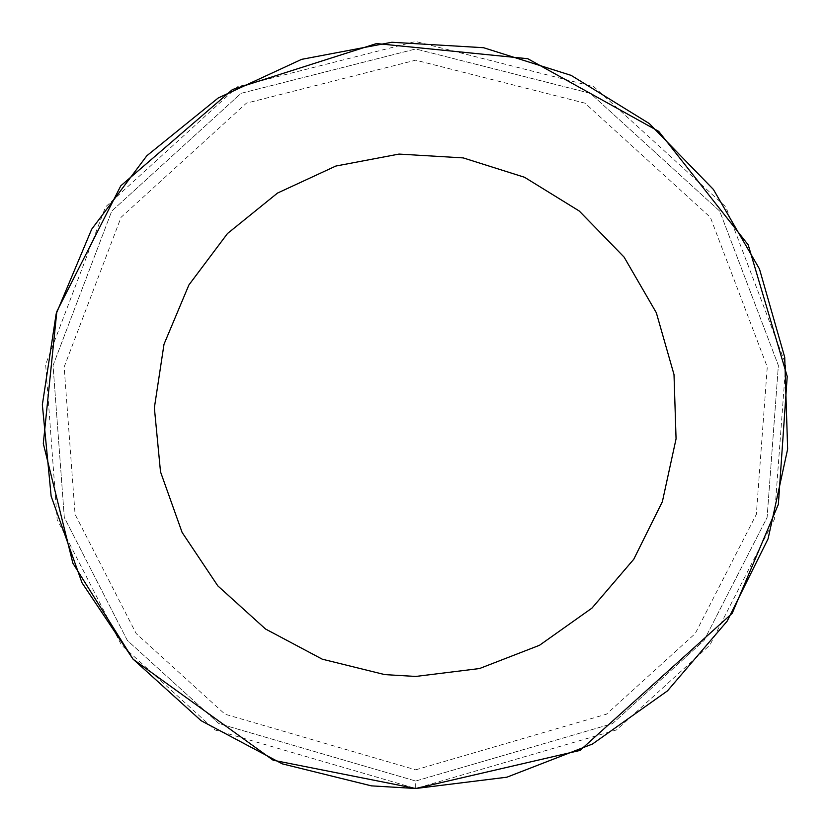 <?xml version="1.0" encoding="UTF-8"?>
<svg xmlns="http://www.w3.org/2000/svg" width="830" height="830" viewBox="0 0 830 830"><rect width="100%" height="100%" fill="white"/><g stroke="black" fill="none" stroke-linecap="round" stroke-linejoin="round"><path stroke-width="0.62" stroke-dasharray="4.15 3.11" d="M415.706 781.03L612.488 723.636L704.058 640.459L767.096 517.484L778.374 365.48L719.683 211.09L590.358 93.323L415.706 48.97L241.053 93.323L111.739 211.09L53.047 365.48L64.315 517.484L127.353 640.459L218.933 723.636L415.706 781.03L612.488 723.636L704.058 640.459L767.096 517.484L778.374 365.48L719.683 211.09L590.358 93.323L415.706 48.97L241.053 93.323L111.739 211.09L53.047 365.48L64.315 517.484L127.353 640.459L218.933 723.636L415.706 781.03L415.706 788.5L616.503 729.933L709.941 645.055L774.266 519.58L785.771 364.463L725.877 206.929L593.927 86.766L415.706 41.5L237.494 86.766L105.535 206.929L45.64 364.463L57.146 519.58L121.471 645.055L214.918 729.933L415.706 788.5M415.706 769.825L606.46 714.184L695.229 633.56L756.338 514.351L767.273 366.995L710.376 217.325L585.015 103.169L415.706 60.175L246.396 103.169L121.045 217.325L64.149 366.995L75.074 514.351L136.182 633.56L224.951 714.184L415.706 769.825"/><path stroke-width="1.25" d="M415.706 676.45L479.522 668.544L539.479 645.294L591.946 608.12L633.757 559.264L662.371 501.673L676.066 438.852L674.012 374.579L656.333 312.754L624.098 257.113L579.257 211.017L524.519 177.267L463.202 157.897L399.012 154.079L335.839 166.052L277.49 193.079L227.493 233.531L188.898 284.96L164.008 344.253L154.359 407.821L160.512 471.834L182.102 532.404L217.823 585.876L265.517 629.005L322.299 659.196L384.726 674.603L415.706 676.45M415.706 788.5L273.143 760.218L133.153 659.269L273.143 760.218L415.706 788.5L506.871 777.202L592.527 743.991L667.476 690.882L727.205 621.089L768.082 538.826L787.649 449.072L784.713 357.253L759.46 268.93L713.406 189.448L649.351 123.597L571.154 75.385L483.558 47.715L391.864 42.257L301.601 59.355L218.249 97.961L146.837 155.75L91.684 229.225L56.139 313.927L42.351 404.75L51.138 496.195L81.983 582.722L133.018 659.103L201.151 720.72L282.262 763.849L371.446 785.865L415.706 788.5L580.014 750.424L732.195 613.339L778.364 504.329L787.214 376.436L748.235 244.912L658.709 131.358L527.787 58.712L376.519 43.565L232.452 89.547L120.796 185.806L56.834 311.499L43.305 443.542L72.864 563.176L133.018 659.103L72.864 563.176L43.305 443.542L56.834 311.499L120.796 185.806L232.452 89.547L376.519 43.565L527.787 58.712L658.709 131.358L748.235 244.912L787.214 376.436L778.364 504.329L732.195 613.339L580.014 750.424L415.706 788.5L506.871 777.202"/></g></svg>
